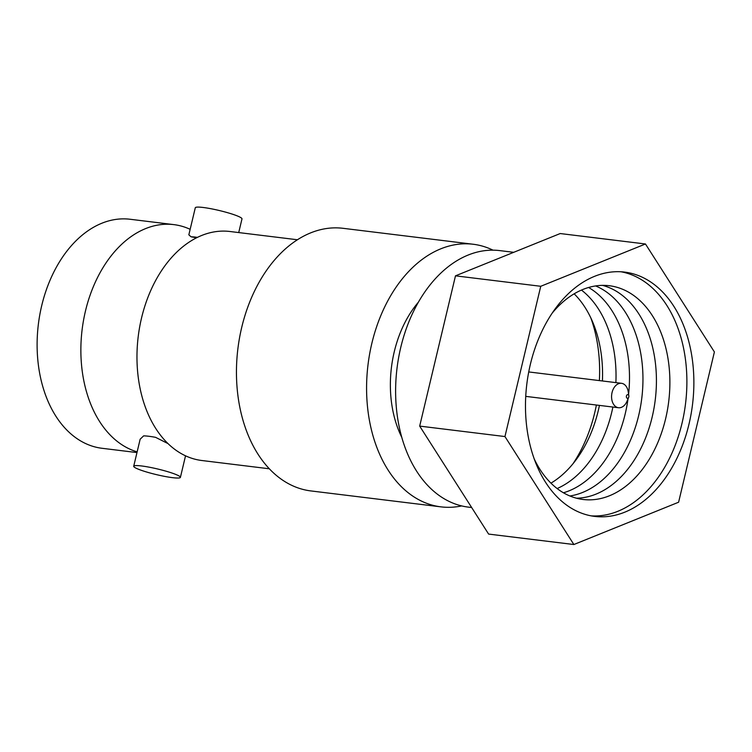 <?xml version="1.0" encoding="UTF-8"?>
<svg xmlns="http://www.w3.org/2000/svg" width="752" height="752" viewBox="0 0 752 752"><rect width="100%" height="100%" fill="white"/><g stroke="black" fill="none" stroke-linecap="round" stroke-linejoin="round"><path stroke-width="1.13" d="M588.59 287.48A107.677 73.038 -83 0 1 628.597 394.189M628.014 398.889A107.677 73.038 -83 0 1 563.436 492.786M595.612 285.939A107.677 73.038 -83 0 1 641.785 398.193A107.677 73.038 -83 0 1 569.884 495.982M581.446 290.075A107.677 73.038 -83 0 1 615.879 382.618M612.889 407.048A107.677 73.038 -83 0 1 557.129 488.546M602.521 285.365A107.677 73.038 -83 0 1 607.522 286.963A107.677 73.038 -83 0 1 654.738 403.645A107.677 73.038 -83 0 1 576.436 498.2M574.152 293.816A107.677 73.038 -83 0 1 602.418 380.973M599.429 405.394A107.677 73.038 -83 0 1 550.953 483.151M572.996 463.74A123.065 83.472 97 0 0 596.383 405.027M599.372 380.597A123.065 83.472 97 0 0 590.856 317.974M552.109 313.227A107.677 73.038 -83 0 1 620.983 288.618A107.677 73.038 -83 0 1 665.595 418.845A107.677 73.038 -83 0 1 571.435 496.593A107.677 73.038 -83 0 1 534.249 458.993M591.222 515.872A123.065 83.472 97 0 0 684.48 410.987A123.065 83.472 97 0 0 631.003 274.555A123.065 83.472 97 0 0 621.133 271.792M628.681 397.3L627.065 401.154A12.305 8.347 -83 0 1 618.501 407.734A12.305 8.347 -83 0 1 617.166 407.405A12.305 8.347 -83 0 1 611.855 393.503A12.305 8.347 -83 0 1 621.49 383.304A12.305 8.347 -83 0 1 622.825 383.633A12.305 8.347 -83 0 1 628.221 391.764L628.86 395.89A1.842 1.25 97 0 0 628.052 394.668A1.842 1.25 97 0 0 626.435 396.003A1.842 1.25 97 0 0 627.196 398.24A1.842 1.25 97 0 0 628.681 397.3A1.842 1.25 97 0 0 628.86 395.89M581.362 513.099A123.065 83.472 97 0 0 594.71 516.408A123.065 83.472 97 0 0 691.022 414.39A123.065 83.472 97 0 0 637.987 275.411A123.065 83.472 97 0 0 624.639 272.102A123.065 83.472 97 0 0 528.327 374.12A123.065 83.472 97 0 0 581.362 513.099M504.949 436.555L573.87 544.523L678.605 502.223L714.4 351.955L645.47 243.986L540.744 286.286L504.949 436.555L419.682 426.102L488.612 534.08L573.87 544.523M645.47 243.986L560.212 233.543L455.486 275.834L419.682 426.102M540.744 286.286L455.486 275.834M513.719 252.315L499.742 250.604A129.212 87.646 97 0 0 398.607 357.717A129.212 87.646 97 0 0 454.293 503.643A129.212 87.646 97 0 0 468.308 507.111L471.664 507.525M401.794 437.363A97.525 66.157 -83 0 1 418.356 302.229M461.662 505.917A132.296 89.732 -83 0 1 441.01 506.867A132.296 89.732 -83 0 1 426.666 503.323A132.296 89.732 -83 0 1 369.646 353.91A132.296 89.732 -83 0 1 473.187 244.25A132.296 89.732 -83 0 1 487.531 247.803A132.296 89.732 -83 0 1 493.002 250.162M441.01 506.867L310.867 490.924A132.296 89.732 -83 0 1 296.523 487.371A132.296 89.732 -83 0 1 239.512 337.968A132.296 89.732 -83 0 1 343.053 228.307L473.187 244.25M297.407 239.756L229.924 231.494A115.376 78.255 97 0 0 186.364 244.043A115.376 78.255 97 0 0 162.62 437.824A115.376 78.255 97 0 0 189.354 457.423A115.376 78.255 97 0 0 201.865 460.515L269.338 468.787M133.715 466.249A23.998 2.886 13.4 0 1 141.592 465.967A23.998 2.886 13.4 0 1 166.963 471.457A23.998 2.886 13.4 0 1 180.405 477.37A23.998 2.886 13.4 0 1 172.518 477.661A23.998 2.886 13.4 0 1 147.157 472.171A23.998 2.886 13.4 0 1 133.715 466.249L140.154 439.206L143.623 435.878A23.998 2.886 13.4 0 1 148.67 436.254A23.998 2.886 13.4 0 1 155.579 437.335L167.48 443.332M197.438 237.359A23.998 2.886 13.4 0 0 196.093 237.19A23.998 2.886 13.4 0 0 191.055 236.805L188.846 234.812L195.294 207.768A23.998 2.886 13.4 0 1 203.172 207.477A23.998 2.886 13.4 0 1 228.542 212.966A23.998 2.886 13.4 0 1 241.984 218.888L238.722 232.565M191.055 236.805L196.554 237.801M190.162 229.322A115.376 78.255 97 0 0 186.346 227.715A115.376 78.255 97 0 0 173.834 224.622A115.376 78.255 97 0 0 83.538 320.249A115.376 78.255 97 0 0 133.254 450.551A115.376 78.255 97 0 0 137.146 451.858M136.977 452.572L102.018 448.286A115.376 78.255 -83 0 1 89.507 445.184A115.376 78.255 -83 0 1 39.781 314.891A115.376 78.255 -83 0 1 130.077 219.255L173.834 224.622M618.501 407.734L525.733 396.37M621.49 383.304L528.731 371.939M186.364 244.043L186.834 243.704M180.405 477.37L185.537 455.815"/></g></svg>
